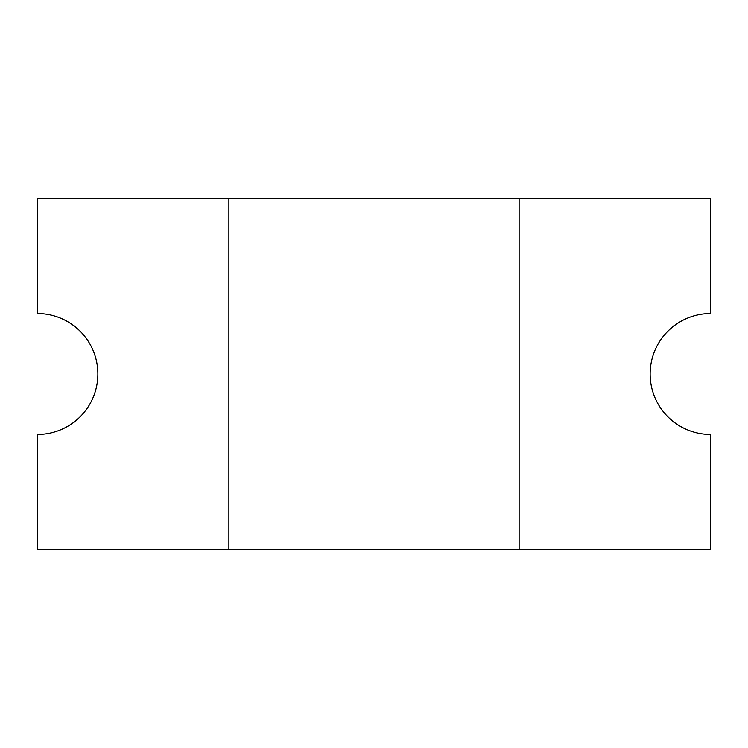 <?xml version="1.0" encoding="UTF-8"?>
<svg xmlns="http://www.w3.org/2000/svg" width="748" height="748" viewBox="0 0 748 748"><rect width="100%" height="100%" fill="white"/><g stroke="black" fill="none" stroke-linecap="round" stroke-linejoin="round"><path stroke-width="1.12" d="M650.134 374A60.466 60.466 0 0 1 710.6 313.534L710.6 198.65L37.4 198.65L37.4 313.534A60.466 60.466 0 0 1 97.866 374A60.466 60.466 0 0 1 37.4 434.466L37.4 549.35L710.6 549.35L710.6 434.466A60.466 60.466 0 0 1 650.134 374M519.121 549.35L519.121 198.65M228.879 198.65L228.879 549.35"/></g></svg>
